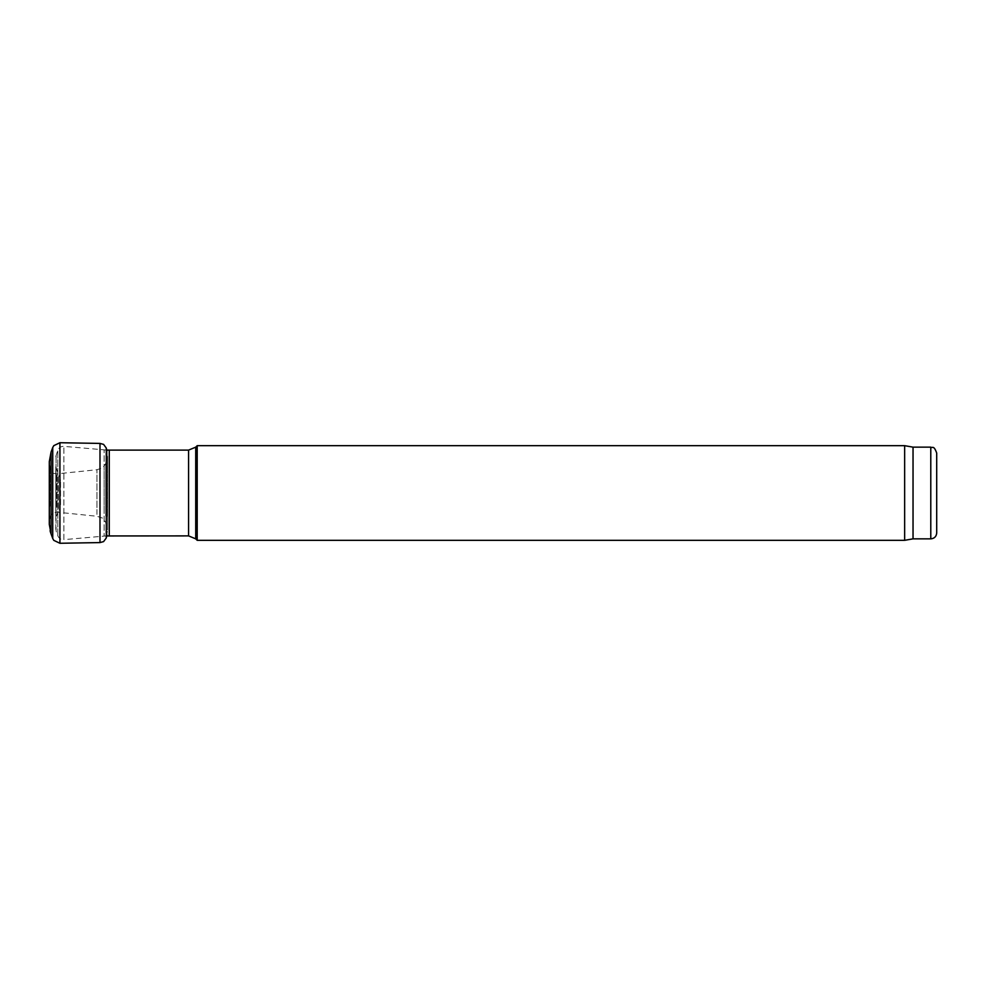 <?xml version="1.0" encoding="UTF-8"?>
<svg xmlns="http://www.w3.org/2000/svg" width="986" height="986" viewBox="0 0 986 986"><rect width="100%" height="100%" fill="white"/><g stroke="black" fill="none" stroke-linecap="round" stroke-linejoin="round"><path stroke-width="0.74" stroke-dasharray="4.93 3.7" d="M913.036 447.151L913.036 538.849M904.643 445.672L904.643 540.328M197.2 445.672L197.2 540.328M55.808 529.445L56.091 454.94L56.091 531.06L57.804 535.768C58.963 538.43 60.984 539.712 63.88 539.638L63.88 446.362L63.88 539.638L104.122 536.113L104.122 449.887L104.122 536.113L106.476 535.953M55.808 519.203L55.808 466.797L55.808 519.203L56.042 468.264L56.042 517.736L58.347 510.625L58.347 475.375L58.347 510.625L59.468 509.022L59.468 476.977L59.468 509.022L60.54 505.633L60.54 480.367L60.54 505.633M930.784 447.151L930.784 538.849M195.721 447.151L195.721 538.849M188.585 450.109L188.585 535.891M109.273 450.109L109.273 535.891M57.804 535.768L57.804 450.232L57.804 535.768M104.122 513.533L104.122 466.477L104.122 513.533M96.936 514.421L96.936 469.73L96.936 514.421M56.868 507.346L56.868 473.872L56.868 507.346M50.594 506.249L50.594 470.248L50.594 506.249M49.744 506.089L49.744 466.168L49.744 506.089M51.062 533.907L51.062 452.093M52.739 538.467L52.739 447.533M59.924 543.274L59.924 442.726M99.993 542.583L99.993 443.417M106.266 537.974L106.266 448.026M107.117 516.208L107.117 452.081L107.117 516.208M105.81 515.974L105.81 463.543L105.81 515.974M55.808 456.555L57.804 450.232C58.963 447.57 60.984 446.288 63.88 446.362L106.266 450.035M60.54 480.367L55.808 466.797M106.685 535.953L107.56 529.852L107.56 456.148L105.81 463.543L102.68 467.857L96.936 469.73L56.868 473.872L53.158 473.305L50.594 470.248L49.3 461.621L49.3 524.379L50.594 515.752L53.158 512.695L56.868 512.128L96.936 516.27L102.68 518.143L105.81 522.457L107.56 529.852L107.56 456.148L106.685 450.047"/><path stroke-width="1.48" d="M936.7 532.933L936.7 453.067L936.7 532.933C936.355 536.532 934.383 538.504 930.784 538.849L913.036 538.849L913.036 447.151L904.643 445.672L197.2 445.672L197.2 540.328L904.643 540.328L904.643 445.672M913.036 538.849L904.643 540.328M106.476 535.953L188.585 535.891L195.721 538.849L197.2 540.328M50.089 530.739A29.58 27.46 -152.2 0 0 50.619 532.637A29.58 27.46 -152.2 0 0 51.062 533.907L49.3 524.379L49.3 461.621L51.062 452.093L51.062 533.907L52.739 538.467L53.786 540.353L59.924 543.274L99.993 542.583L99.993 443.417L103.592 444.39L106.266 448.026L106.266 537.974L103.592 541.61L99.993 542.583M930.784 538.849L930.784 447.151C932.583 448.42 933.668 444.723 936.7 453.067M195.721 538.849L195.721 447.151L197.2 445.672M188.585 535.891L188.585 450.109L195.721 447.151M109.273 535.891L109.273 450.109L188.585 450.109M51.062 452.093L52.739 447.533L52.739 538.467M52.739 447.533L53.786 445.647L59.924 442.726L59.924 543.274M930.784 447.151L913.036 447.151M106.266 450.035L109.273 450.109M59.924 442.726L99.993 443.417M106.266 448.026L106.907 451.107M106.907 534.893L106.266 537.974"/></g></svg>
